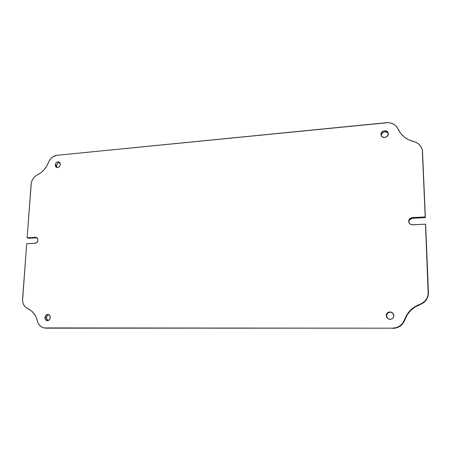 <?xml version="1.0" encoding="UTF-8"?>
<svg xmlns="http://www.w3.org/2000/svg" width="451" height="451" viewBox="0 0 451 451"><rect width="100%" height="100%" fill="white"/><g stroke="black" fill="none" stroke-linecap="round" stroke-linejoin="round"><path stroke-width="0.68" d="M44.497 327.99L392.624 328.176C398.487 327.877 402.467 325.064 404.57 319.748L404.823 319.985L403.053 323.384L400.296 326.067L396.807 327.787L392.928 328.379C398.769 328.074 402.732 325.278 404.823 319.985C407.456 312.577 412.564 307.435 420.157 304.555L419.96 304.256L420.157 304.555L415.016 307.041L410.619 310.564L407.168 314.945L404.823 319.985L404.57 319.748C407.208 312.317 412.338 307.148 419.96 304.256C425.417 301.99 428.191 297.993 428.281 292.265L427.976 296.42L426.319 299.892L423.624 302.689L420.157 304.555C425.586 302.3 428.349 298.32 428.439 292.614L425.665 224.795L428.439 292.614L425.496 224.175L412.631 224.807C410.822 224.795 409.576 224.012 408.882 222.461L408.668 221.396C408.82 219.209 410.055 217.946 412.361 217.607L412.58 218.25C410.28 218.588 409.057 219.846 408.905 222.027L409.88 223.882L411.881 224.773L425.496 224.175L428.202 294.193L427.125 297.891L424.915 301.082L421.781 303.45L414.802 306.753L410.382 310.288L406.92 314.691L402.794 323.164L400.02 325.859L396.519 327.584L392.624 328.176L43.989 327.916L41.453 326.941L39.355 325.098L37.895 322.55L36.024 316.94L33.836 313.36L30.995 310.525L26.474 307.943L24.495 306.077L23.148 303.534L22.567 300.569L26.688 243.703L35.747 243.202L37.129 242.328L38.031 240.186L37.427 238.122L36.165 237.384L27.128 237.801L31.299 182.914L32.286 180.067L33.943 177.564L36.125 175.625L40.861 172.784L43.989 169.88L46.571 166.357L49.108 161.018L50.839 158.543L53.088 156.655L56.961 155.285L388.221 122.638L391.806 123.326L394.929 125.017L397.286 127.554L400.64 133.372L404.209 137.008L408.634 139.782L415.501 142.116L418.652 143.97L420.997 146.665L422.311 149.941L425.197 216.937L410.906 217.957L408.91 220.009L408.668 221.396L409.018 222.766L408.95 221.323L409.474 220.003L411.842 218.357L425.366 217.585L412.58 218.25L412.361 217.607L425.197 216.937L422.531 151.705L425.366 217.585L422.345 150.127C421.273 145.684 418.393 142.826 413.708 141.558C406.261 139.635 401.057 135.475 398.098 129.071L398.098 129.071C395.792 124.532 391.88 122.407 386.36 122.689L56.961 155.285C53.066 155.899 50.241 158.273 48.488 162.399C46.188 168.184 42.479 172.361 37.354 174.926C33.701 176.893 31.615 180.045 31.091 184.38L27.128 237.801L28.582 238.258L27.128 237.801L35.663 237.35L37.1 237.812L28.582 238.258L37.1 237.812L36.435 237.451C38.792 239.752 38.397 241.697 35.24 243.286L26.688 243.703L22.584 299.013C22.443 303.63 24.134 306.815 27.652 308.569C32.624 310.801 35.888 314.973 37.444 321.089L37.444 321.089C38.532 325.081 40.883 327.387 44.497 327.99L392.624 328.176L45.929 328.153M393.892 315.604C393.165 319.066 391.13 320.069 387.781 318.615L386.197 315.649L387.945 318.727L386.197 315.649L386.53 317.081L387.995 318.761L389.399 319.314L390.899 319.308L392.844 318.271L393.644 317.047L393.892 315.604L393.554 314.172L392.68 312.96L391.406 312.154L389.179 311.957L387.246 312.994L386.451 314.217L386.197 315.649C387.026 312.058 389.14 311.122 392.545 312.842L393.892 315.604M50.27 317.549C49.92 319.624 48.855 320.667 47.067 320.684C45.63 320.345 44.914 319.314 44.908 317.583L46.357 317.78L47.812 320.661L46.69 319.517L46.357 317.78L44.908 317.583L45.54 319.793L46.363 320.469L47.902 320.638L49.7 319.297L50.258 316.94L49.249 314.956L47.265 314.499L45.839 315.367L44.908 317.583C45.263 315.497 46.34 314.454 48.139 314.46C49.554 314.809 50.264 315.835 50.27 317.549M60.378 164.435C59.803 166.876 58.489 167.84 56.431 167.332L55.219 164.919L56.572 165.613L57.17 167.546L56.572 165.613L55.219 164.919L55.546 166.47L56.2 167.197L57.102 167.541L58.607 167.236L59.836 166.075L60.293 164.998L60.045 162.879L58.483 161.819L56.984 162.123L55.761 163.285L55.219 164.919C55.806 162.467 57.125 161.509 59.188 162.039L60.378 164.435M388.266 133.772C388.57 137.521 382.211 138.953 381.157 135.385L380.988 134.449L381.366 135.841L380.988 134.449L381.298 135.717L382.679 137.11L385.43 137.363L387.708 135.706L388.176 133.118L387.595 131.951L386.558 131.117L383.812 130.869L381.98 131.968L380.988 134.449C380.683 130.666 387.138 129.274 388.119 132.927L388.266 133.772M387.899 132.904L385.549 131.692L383.463 132.081L381.873 133.473L381.32 135.396C381.033 131.906 386.795 130.243 388.232 133.417M59.791 162.518L58.331 162.828L57.457 163.521L56.572 165.613C56.933 163.617 58.01 162.585 59.791 162.518M48.838 314.685L47.282 315.576L46.357 317.78C46.577 316.1 47.406 315.069 48.838 314.685M392.697 312.971L390.989 312.21L388.785 312.442L387.11 313.823L386.53 315.897C387.285 312.413 389.337 311.438 392.697 312.971M46.803 328.204L45.348 328.04L46.803 328.204M422.519 151.029L422.35 150.138"/></g></svg>
